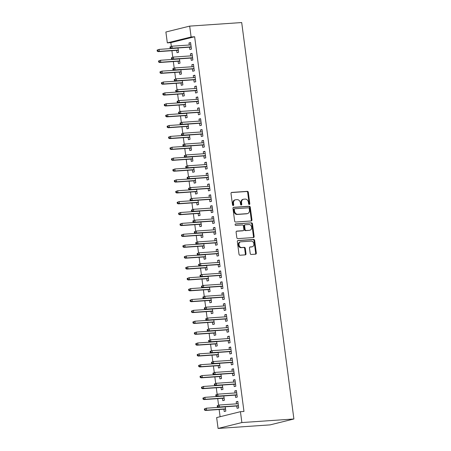 <?xml version="1.0" encoding="UTF-8"?>
<svg xmlns="http://www.w3.org/2000/svg" width="451" height="451" viewBox="0 0 451 451"><rect width="100%" height="100%" fill="white"/><g stroke="black" fill="none" stroke-linecap="round" stroke-linejoin="round"><path stroke-width="0.68" d="M249.307 204.483A0.755 0.603 76.1 0 0 249.815 203.7L248.321 192.357A1.082 0.863 76.1 0 0 247.317 191.348L231.735 192.419A1.082 0.863 76.1 0 0 231.013 193.547L232.507 204.884A0.755 0.603 76.1 0 0 233.714 204.799L233.522 203.333A3.456 2.762 76.1 0 1 235.461 199.787A3.456 2.762 76.1 0 1 235.845 199.731L237.141 199.641A3.456 2.762 76.1 0 1 240.36 202.865L240.552 204.331A0.755 0.603 76.1 0 0 241.764 204.247L241.573 202.781A3.456 2.762 76.1 0 1 243.512 199.235A3.456 2.762 76.1 0 1 243.89 199.179L245.192 199.088A3.456 2.762 76.1 0 1 248.411 202.313L248.602 203.779A0.755 0.603 76.1 0 0 249.307 204.483M249.037 204.433A0.755 0.603 76.1 0 0 249.172 203.858L247.678 192.515A1.082 0.863 76.1 0 0 246.674 191.506L231.363 192.56M232.941 205.538A0.755 0.603 76.1 0 0 233.071 204.963L232.879 203.491L233.522 203.333M240.992 204.985A0.755 0.603 76.1 0 0 241.122 204.41L240.93 202.939L241.573 202.781M250.209 253.451A1.082 0.863 76.1 0 0 251.213 254.46L255.582 254.161A1.082 0.863 76.1 0 0 256.309 253.034L254.652 240.439A1.082 0.863 76.1 0 0 253.648 239.43L238.066 240.501A1.082 0.863 76.1 0 0 237.344 241.623L239.002 254.217A1.082 0.863 76.1 0 0 240.005 255.227L245.288 254.866A1.082 0.863 76.1 0 0 246.009 253.738L245.299 248.349A1.082 0.863 76.1 0 0 244.295 247.34L241.68 247.52A2.892 2.306 76.1 0 1 239.019 245.023A2.892 2.306 76.1 0 1 240.608 241.86A2.892 2.306 76.1 0 1 240.924 241.809L251.179 241.105A2.892 2.306 76.1 0 1 253.84 243.608A2.892 2.306 76.1 0 1 252.25 246.77A2.892 2.306 76.1 0 1 251.934 246.815L250.226 246.934A1.082 0.863 76.1 0 0 249.499 248.061L250.209 253.451M243.968 411.447L194.635 36.751L191.111 36.993L167.321 42.879L165.889 32.01L189.679 26.119L241.697 22.55L293.894 418.99L241.871 422.559L240.439 411.69L243.968 411.447M189.679 26.119L191.111 36.993M251.213 220.967A1.082 0.863 76.1 0 0 251.94 219.84L250.282 207.246A1.082 0.863 76.1 0 0 249.273 206.237L233.697 207.308A1.082 0.863 76.1 0 0 232.97 208.435L234.633 221.029A1.082 0.863 76.1 0 0 235.636 222.033L251.213 220.967M252.464 223.843L254.127 236.437A1.082 0.863 76.1 0 1 253.4 237.564L237.824 238.63A1.082 0.863 76.1 0 1 236.814 237.621L236.104 232.231A1.082 0.863 76.1 0 1 236.831 231.109L243.151 230.675A1.082 0.863 76.1 0 0 243.873 229.548L243.405 225.974A1.082 0.863 76.1 0 0 242.396 224.964L235.817 225.415A0.755 0.603 76.1 0 1 235.625 223.921L251.461 222.833A1.082 0.863 76.1 0 1 252.464 223.843L251.821 224L253.479 236.595L254.127 236.437M240.439 411.69L216.649 417.575L218.081 428.45L270.104 424.881L293.894 418.99M235.343 395.127L235.647 397.449L237.26 397.049L236.397 390.527L234.791 390.927L235.061 392.962M222.484 398.306L222.794 400.635L224.401 400.234L223.831 395.916M232.479 373.377L232.789 375.7L234.396 375.305L233.533 368.783L231.927 369.177L232.197 371.218M219.62 376.562L219.93 378.885L221.537 378.485L220.967 374.167M229.621 351.633L229.925 353.956L231.532 353.556L230.675 347.033L229.063 347.433L229.333 349.469M216.762 354.813L217.066 357.136L218.673 356.741L218.104 352.423M226.757 329.884L227.062 332.207L228.668 331.812L227.811 325.284L226.205 325.684L226.47 327.725M213.898 333.069L214.202 335.392L215.809 334.992L215.24 330.673M223.893 308.14L224.198 310.463L225.804 310.062L224.948 303.54L223.341 303.94L223.606 305.975M211.034 311.32L211.339 313.642L212.945 313.248L212.376 308.929M221.029 286.391L221.334 288.713L222.941 288.319L222.084 281.79L220.477 282.191L220.742 284.231M208.17 289.576L208.475 291.898L210.081 291.498L209.518 287.18M218.166 264.647L218.47 266.969L220.077 266.569L219.22 260.047L217.613 260.447L217.884 262.482M205.306 267.826L205.611 270.149L207.223 269.754L206.654 265.436M215.302 242.897L215.612 245.22L217.219 244.825L216.356 238.297L214.749 238.697L215.02 240.738M202.443 246.083L202.753 248.405L204.359 248.005L203.79 243.687M212.438 221.153L212.748 223.476L214.355 223.076L213.492 216.553L211.885 216.954L212.156 218.989M199.579 224.333L199.889 226.656L201.496 226.261L200.926 221.943M209.58 199.404L209.884 201.727L211.491 201.332L210.634 194.804L209.022 195.204L209.292 197.245M196.721 202.589L197.025 204.912L198.632 204.512L198.062 200.193M206.716 177.66L207.02 179.983L208.627 179.583L207.77 173.06L206.163 173.455L206.428 175.495M193.857 180.84L194.161 183.162L195.768 182.768L195.198 178.449M203.852 155.911L204.156 158.233L205.763 157.839L204.906 151.31L203.3 151.711L203.564 153.752M190.993 159.096L191.297 161.419L192.904 161.018L192.335 156.7M200.988 134.167L201.293 136.49L202.899 136.089L202.042 129.567L200.436 129.961L200.706 132.002M188.129 137.346L188.433 139.669L190.04 139.274L189.476 134.956M198.124 112.417L198.429 114.74L200.041 114.345L199.179 107.817L197.572 108.217L197.842 110.253M185.265 115.603L185.57 117.925L187.182 117.525L186.613 113.207M195.26 90.674L195.571 92.996L197.177 92.596L196.315 86.073L194.708 86.468L194.979 88.509M182.401 93.853L182.711 96.176L184.318 95.781L183.749 91.463M192.397 68.924L192.707 71.247L194.313 70.852L193.451 64.324L191.844 64.724L192.115 66.759M179.543 72.109L179.848 74.432L181.454 74.032L180.885 69.713M189.538 47.18L189.843 49.503L191.45 49.103L190.593 42.58L188.986 42.975L189.251 45.015M176.679 50.36L176.984 52.682L178.59 52.288L178.021 47.969M194.635 36.751L170.85 42.636L171.335 46.357M171.91 50.687L172.767 57.226M173.336 61.561L174.199 68.101M174.768 72.436L175.631 78.976M176.2 83.305L177.063 89.85M177.632 94.18L178.495 100.72M179.064 105.055L179.926 111.594M180.496 115.93L181.358 122.469M181.928 126.804L182.79 133.344M183.36 137.673L184.222 144.213M184.792 148.548L185.654 155.088M186.224 159.423L187.08 165.962M187.655 170.298L188.512 176.837M189.087 181.167L189.944 187.706M190.519 192.041L191.376 198.581M191.946 202.916L192.808 209.456M193.378 213.791L194.24 220.33M194.809 224.66L195.672 231.2M196.241 235.535L197.104 242.074M197.673 246.409L198.536 252.949M199.105 257.284L199.968 263.824M200.537 268.153L201.4 274.693M201.969 279.028L202.832 285.568M203.401 289.903L204.264 296.442M204.833 300.778L205.695 307.317M206.265 311.647L207.122 318.186M207.697 322.521L208.554 329.061M209.129 333.396L209.986 339.936M210.561 344.271L211.418 350.81M211.987 355.14L212.849 361.685M213.419 366.015L214.281 372.554M214.851 376.889L215.713 383.429M216.283 387.764L217.145 394.304M217.715 398.633L218.577 405.178M219.147 409.508L220.099 416.724M178.111 61.235L178.416 63.557L180.022 63.157L179.453 58.839M190.97 58.049L191.275 60.372L192.881 59.977L192.025 53.455L190.412 53.849L190.683 55.89M180.969 82.978L181.279 85.307L182.886 84.906L182.317 80.588M193.829 79.799L194.139 82.121L195.745 81.721L194.883 75.199L193.276 75.599L193.547 77.634M183.833 104.728L184.143 107.05L185.75 106.65L185.181 102.332M196.692 101.543L196.997 103.865L198.609 103.471L197.747 96.948L196.14 97.343L196.41 99.383M186.697 126.472L187.002 128.8L188.614 128.4L188.044 124.081M199.556 123.292L199.861 125.615L201.467 125.215L200.61 118.692L199.004 119.092L199.274 121.127M189.561 148.221L189.865 150.544L191.472 150.149L190.908 145.825M202.42 145.036L202.725 147.359L204.331 146.964L203.474 140.441L201.868 140.836L202.133 142.877M192.425 169.971L192.729 172.293L194.336 171.893L193.767 167.575M205.284 166.785L205.588 169.108L207.195 168.708L206.338 162.185L204.731 162.585L204.996 164.621M195.289 191.714L195.593 194.037L197.2 193.642L196.63 189.319M208.148 188.529L208.452 190.852L210.059 190.457L209.202 183.935L207.595 184.329L207.86 186.37M198.152 213.464L198.457 215.787L200.064 215.386L199.494 211.068M211.006 210.279L211.316 212.601L212.923 212.201L212.066 205.679L210.454 206.079L210.724 208.114M201.011 235.208L201.321 237.53L202.927 237.136L202.358 232.812M213.87 232.023L214.18 234.351L215.787 233.951L214.924 227.428L213.317 227.823L213.588 229.863M203.875 256.957L204.185 259.28L205.791 258.88L205.222 254.561M216.734 253.772L217.038 256.095L218.65 255.694L217.788 249.172L216.181 249.572L216.452 251.607M206.738 278.701L207.043 281.024L208.65 280.629L208.086 276.311M219.598 275.516L219.902 277.844L221.509 277.444L220.652 270.921L219.045 271.316L219.316 273.357M209.602 300.451L209.907 302.773L211.513 302.373L210.944 298.055M222.461 297.265L222.766 299.588L224.373 299.188L223.516 292.665L221.909 293.065L222.174 295.101M212.466 322.194L212.771 324.517L214.377 324.122L213.808 319.804M225.325 319.009L225.63 321.337L227.236 320.937L226.379 314.415L224.773 314.809L225.038 316.85M215.33 343.944L215.634 346.267L217.241 345.866L216.672 341.548M228.189 340.759L228.494 343.081L230.1 342.687L229.243 336.158L227.637 336.559L227.902 338.594M218.194 365.688L218.498 368.01L220.105 367.616L219.536 363.297M231.047 362.503L231.357 364.831L232.964 364.431L232.102 357.908L230.495 358.303L230.765 360.343M221.052 387.437L221.362 389.76L222.969 389.36L222.399 385.041M233.911 384.252L234.221 386.575L235.828 386.18L234.965 379.652L233.359 380.052L233.629 382.087M223.916 409.181L224.22 411.504L225.833 411.109L225.263 406.791M236.775 406.001L237.079 408.324L238.692 407.924L237.829 401.401L236.223 401.796L236.493 403.837M218.081 428.45L241.871 422.559M170.85 42.636L167.321 42.879M188.986 42.975L190.626 42.862M190.412 53.849L192.058 53.737M191.844 64.724L193.49 64.611M193.276 75.599L194.922 75.486M194.708 86.468L196.354 86.355M196.14 97.343L197.786 97.23M197.572 108.217L199.218 108.105M199.004 119.092L200.65 118.979M200.436 129.961L202.082 129.849M201.868 140.836L203.514 140.723M203.3 151.711L204.946 151.598M204.731 162.585L206.372 162.473M206.163 173.455L207.804 173.342M207.595 184.329L209.236 184.217M209.022 195.204L210.668 195.091M210.454 206.079L212.1 205.966M211.885 216.954L213.532 216.835M213.317 227.823L214.964 227.71M214.749 238.697L216.395 238.585M216.181 249.572L217.827 249.459M217.613 260.447L219.259 260.334M219.045 271.316L220.691 271.203M220.477 282.191L222.123 282.078M221.909 293.065L223.555 292.953M223.341 303.94L224.981 303.827M224.773 314.809L226.413 314.697M226.205 325.684L227.845 325.571M227.637 336.559L229.277 336.446M229.063 347.433L230.709 347.321M230.495 358.303L232.141 358.19M231.927 369.177L233.573 369.065M233.359 380.052L235.005 379.939M234.791 390.927L236.437 390.814M236.223 401.796L237.869 401.683M243.512 199.235L242.869 199.393A3.456 2.762 76.1 0 0 240.93 202.939M235.461 199.787L234.819 199.945A3.456 2.762 76.1 0 0 232.879 203.491M250.948 220.984A1.082 0.863 76.1 0 0 251.297 219.998L249.64 207.404A1.082 0.863 76.1 0 0 248.631 206.395L233.325 207.449M249.223 208.503A0.755 0.603 76.1 0 0 248.518 207.798L234.847 208.734A0.755 0.603 76.1 0 0 234.34 209.523L234.543 211.074A3.456 2.762 76.1 0 0 237.762 214.298L247.109 213.656A3.456 2.762 76.1 0 0 247.492 213.594A3.456 2.762 76.1 0 0 249.426 210.048L249.223 208.503M234.683 208.774L234.204 208.892A0.755 0.603 76.1 0 0 233.697 209.681L234.34 209.523M247.492 213.594L246.849 213.757A3.456 2.762 76.1 0 1 246.466 213.813L237.119 214.456A3.456 2.762 76.1 0 1 233.9 211.231L233.697 209.681M253.129 237.581A1.082 0.863 76.1 0 0 253.479 236.595M236.454 231.25L242.503 230.833A1.082 0.863 76.1 0 0 242.739 230.777M235.315 224.057L251.461 222.833M249.702 230.224A2.892 2.306 76.1 0 0 250.023 230.173A2.892 2.306 76.1 0 0 251.613 227.011A2.892 2.306 76.1 0 0 248.952 224.513L245.338 224.761A1.082 0.863 76.1 0 0 244.617 225.889L245.085 229.463A1.082 0.863 76.1 0 0 246.094 230.472L249.059 230.382A2.892 2.306 76.1 0 0 249.38 230.331L250.023 230.173M244.696 224.919A1.082 0.863 76.1 0 0 243.974 226.047L244.617 225.889M249.059 230.382L245.445 230.63A1.082 0.863 76.1 0 1 244.442 229.621L243.974 226.047M251.821 224A1.082 0.863 76.1 0 0 250.818 222.991M252.25 246.77L251.607 246.928A2.892 2.306 76.1 0 1 251.292 246.979L249.848 247.075M240.608 241.86L239.966 242.018A2.892 2.306 76.1 0 0 238.376 245.181A2.892 2.306 76.1 0 0 241.031 247.678L241.68 247.52M245.017 254.883A1.082 0.863 76.1 0 0 245.367 253.896L244.656 248.507A1.082 0.863 76.1 0 0 243.653 247.503L241.031 247.678M255.317 254.178A1.082 0.863 76.1 0 0 255.666 253.191L254.009 240.597A1.082 0.863 76.1 0 0 253 239.588L237.694 240.642M157.106 50.123L157.252 51.211L157.895 51.048L157.749 49.96L157.106 50.123L159.096 49.384L159.355 51.341L158.2 51.628L178.32 50.247M157.895 51.048L159.355 51.341L178.297 50.044M157.749 49.96L159.096 49.384L178.038 48.088M158.2 51.628L157.252 51.211M169.965 46.938L170.112 48.026L170.754 47.868L170.608 46.78L169.965 46.938L171.955 46.199L190.897 44.903M170.608 46.78L171.955 46.199L172.214 48.161L171.059 48.443L191.179 47.067M170.754 47.868L172.214 48.161L191.156 46.859M170.112 48.026L171.059 48.443M158.538 60.992L158.684 62.08L159.327 61.922L159.18 60.834L158.538 60.992L160.528 60.259L160.787 62.215L159.631 62.503L179.752 61.122M159.327 61.922L160.787 62.215L179.729 60.919M159.18 60.834L160.528 60.259L179.47 58.957M159.631 62.503L158.684 62.08M159.97 71.867L160.116 72.955L160.759 72.797L160.612 71.709L159.97 71.867L161.96 71.134L162.219 73.09L161.063 73.378L181.184 71.997M160.759 72.797L162.219 73.09L181.155 71.788M160.612 71.709L161.96 71.134L180.902 69.832M161.063 73.378L160.116 72.955M171.397 57.813L171.543 58.901L172.186 58.737L172.04 57.655L171.397 57.813L173.387 57.074L192.329 55.777M172.04 57.655L173.387 57.074L173.646 59.03L172.491 59.318L192.611 57.937M172.186 58.737L173.646 59.03L192.588 57.734M171.543 58.901L172.491 59.318M172.829 68.682L172.975 69.77L173.618 69.612L173.472 68.524L172.829 68.682L174.819 67.949L193.761 66.647M173.472 68.524L174.819 67.949L175.078 69.905L173.917 70.193L194.043 68.811M173.618 69.612L175.078 69.905L194.015 68.608M172.975 69.77L173.917 70.193M161.402 82.742L161.548 83.83L162.191 83.672L162.044 82.584L161.402 82.742L163.392 82.003L163.651 83.959L162.49 84.247L182.616 82.866M162.191 83.672L163.651 83.959L182.587 82.663M162.044 82.584L163.392 82.003L182.334 80.706M162.49 84.247L161.548 83.83M162.834 93.616L162.974 94.704L163.623 94.541L163.476 93.453L162.834 93.616L164.824 92.878L165.083 94.834L163.922 95.122L184.047 93.74M163.623 94.541L165.083 94.834L184.019 93.537M163.476 93.453L164.824 92.878L183.766 91.581M163.922 95.122L162.974 94.704M174.261 79.556L174.407 80.644L175.05 80.487L174.903 79.399L174.261 79.556L176.251 78.824L195.193 77.521M174.903 79.399L176.251 78.824L176.51 80.78L175.349 81.067L195.475 79.686M175.05 80.487L176.51 80.78L195.446 79.477M174.407 80.644L175.349 81.067M175.693 90.431L175.834 91.519L176.476 91.361L176.335 90.273L175.693 90.431L177.683 89.693L196.625 88.396M176.335 90.273L177.683 89.693L177.942 91.654L176.781 91.936L196.907 90.561M176.476 91.361L177.942 91.654L196.878 90.352M175.834 91.519L176.781 91.936M164.265 104.485L164.406 105.573L165.049 105.416L164.908 104.328L164.265 104.485L166.256 103.753L166.515 105.709L165.354 105.996L185.479 104.615M165.049 105.416L166.515 105.709L185.451 104.412M164.908 104.328L166.256 103.753L185.198 102.45M165.354 105.996L164.406 105.573M177.125 101.306L177.266 102.394L177.908 102.23L177.767 101.148L177.125 101.306L179.115 100.567L198.057 99.271M177.767 101.148L179.115 100.567L179.374 102.524L178.213 102.811L198.339 101.43M177.908 102.23L179.374 102.524L198.31 101.227M177.266 102.394L178.213 102.811M165.697 115.36L165.838 116.448L166.481 116.29L166.34 115.202L165.697 115.36L167.687 114.627L167.941 116.584L166.785 116.871L186.911 115.49M166.481 116.29L167.941 116.584L186.883 115.281M166.34 115.202L167.687 114.627L186.624 113.325M166.785 116.871L165.838 116.448M178.557 112.181L178.697 113.263L179.34 113.105L179.199 112.017L178.557 112.181L180.547 111.442L199.483 110.14M179.199 112.017L180.547 111.442L180.8 113.398L179.645 113.686L199.77 112.305M179.34 113.105L180.8 113.398L199.742 112.102M178.697 113.263L179.645 113.686M167.129 126.235L167.27 127.323L167.913 127.165L167.772 126.077L167.129 126.235L169.119 125.496L169.373 127.453L168.217 127.74L188.343 126.359M167.913 127.165L169.373 127.453L188.315 126.156M167.772 126.077L169.119 125.496L188.056 124.2M168.217 127.74L167.27 127.323M179.988 123.05L180.129 124.138L180.772 123.98L180.631 122.892L179.988 123.05L181.978 122.317L200.915 121.015M180.631 122.892L181.978 122.317L182.232 124.273L181.076 124.561L201.202 123.179M180.772 123.98L182.232 124.273L201.174 122.971M180.129 124.138L181.076 124.561M168.561 137.11L168.702 138.198L169.345 138.034L169.204 136.946L168.561 137.11L170.551 136.371L170.805 138.327L169.649 138.615L189.775 137.234M169.345 138.034L170.805 138.327L189.747 137.031M169.204 136.946L170.551 136.371L189.488 135.075M169.649 138.615L168.702 138.198M181.42 133.924L181.561 135.012L182.204 134.855L182.063 133.767L181.42 133.924L183.41 133.186L202.347 131.889M182.063 133.767L183.41 133.186L183.664 135.148L182.508 135.43L202.634 134.054M182.204 134.855L183.664 135.148L202.606 133.846M181.561 135.012L182.508 135.43M169.993 147.979L170.134 149.067L170.777 148.909L170.636 147.821L169.993 147.979L171.983 147.246L172.237 149.202L171.081 149.49L191.207 148.108M170.777 148.909L172.237 149.202L191.179 147.905M170.636 147.821L171.983 147.246L190.92 145.944M171.081 149.49L170.134 149.067M182.852 144.799L182.993 145.887L183.636 145.724L183.495 144.641L182.852 144.799L184.842 144.061L203.779 142.764M183.495 144.641L184.842 144.061L185.096 146.017L183.94 146.304L204.066 144.923M183.636 145.724L185.096 146.017L204.038 144.72M182.993 145.887L183.94 146.304M171.425 158.853L171.566 159.942L172.209 159.784L172.068 158.696L171.425 158.853L173.41 158.121L173.669 160.077L172.513 160.364L192.639 158.983M172.209 159.784L173.669 160.077L192.611 158.775M172.068 158.696L173.41 158.121L192.351 156.818M172.513 160.364L171.566 159.942M184.284 155.674L184.425 156.756L185.068 156.598L184.927 155.51L184.284 155.674L186.269 154.935L205.211 153.633M184.927 155.51L186.269 154.935L186.528 156.892L185.372 157.179L205.498 155.798M185.068 156.598L186.528 156.892L205.47 155.595M184.425 156.756L185.372 157.179M172.857 169.728L172.998 170.816L173.641 170.658L173.5 169.57L172.857 169.728L174.841 168.99L175.101 170.952L173.945 171.233L194.071 169.852M173.641 170.658L175.101 170.952L194.043 169.649M173.5 169.57L174.841 168.99L193.783 167.693M173.945 171.233L172.998 170.816M185.716 166.543L185.857 167.631L186.5 167.473L186.359 166.385L185.716 166.543L187.701 165.81L206.643 164.508M186.359 166.385L187.701 165.81L187.96 167.766L186.804 168.054L206.93 166.673M186.5 167.473L187.96 167.766L206.902 166.464M185.857 167.631L186.804 168.054M174.289 180.603L174.43 181.691L175.073 181.528L174.932 180.439L174.289 180.603L176.273 179.864L176.533 181.821L175.377 182.108L195.503 180.727M175.073 181.528L176.533 181.821L195.475 180.524M174.932 180.439L176.273 179.864L195.215 178.568M175.377 182.108L174.43 181.691M187.142 177.418L187.289 178.506L187.932 178.348L187.791 177.26L187.142 177.418L189.132 176.679L208.074 175.383M187.791 177.26L189.132 176.679L189.392 178.641L188.236 178.923L208.356 177.547M187.932 178.348L189.392 178.641L208.334 177.339M187.289 178.506L188.236 178.923M175.715 191.472L175.862 192.56L176.504 192.402L176.358 191.314L175.715 191.472L177.705 190.739L177.965 192.695L176.809 192.983L196.929 191.602M176.504 192.402L177.965 192.695L196.907 191.399M176.358 191.314L177.705 190.739L196.647 189.437M176.809 192.983L175.862 192.56M188.574 188.292L188.721 189.381L189.364 189.217L189.217 188.135L188.574 188.292L190.564 187.554L209.506 186.257M189.217 188.135L190.564 187.554L190.824 189.51L189.668 189.798L209.788 188.417M189.364 189.217L190.824 189.51L209.766 188.214M188.721 189.381L189.668 189.798M177.147 202.347L177.294 203.435L177.936 203.277L177.79 202.189L177.147 202.347L179.137 201.614L179.397 203.57L178.241 203.858L198.361 202.476M177.936 203.277L179.397 203.57L198.339 202.268M177.79 202.189L179.137 201.614L198.079 200.312M178.241 203.858L177.294 203.435M190.006 199.167L190.153 200.25L190.796 200.092L190.649 199.004L190.006 199.167L191.996 198.429L210.938 197.132M190.649 199.004L191.996 198.429L192.256 200.385L191.1 200.672L211.22 199.291M190.796 200.092L192.256 200.385L211.198 199.088M190.153 200.25L191.1 200.672M178.579 213.222L178.726 214.31L179.368 214.152L179.222 213.064L178.579 213.222L180.569 212.483L180.828 214.445L179.673 214.727L199.793 213.351M179.368 214.152L180.828 214.445L199.77 213.143M179.222 213.064L180.569 212.483L199.511 211.186M179.673 214.727L178.726 214.31M191.438 210.036L191.585 211.124L192.227 210.967L192.081 209.878L191.438 210.036L193.428 209.303L212.37 208.001M192.081 209.878L193.428 209.303L193.688 211.26L192.526 211.547L212.652 210.166M192.227 210.967L193.688 211.26L212.624 209.957M191.585 211.124L192.526 211.547M180.011 224.096L180.158 225.184L180.8 225.021L180.654 223.938L180.011 224.096L182.001 223.358L182.26 225.314L181.099 225.601L201.225 224.22M180.8 225.021L182.26 225.314L201.197 224.017M180.654 223.938L182.001 223.358L200.943 222.061M181.099 225.601L180.158 225.184M192.87 220.911L193.017 221.999L193.659 221.841L193.513 220.753L192.87 220.911L194.86 220.173L213.802 218.876M193.513 220.753L194.86 220.173L195.12 222.134L193.958 222.416L214.084 221.041M193.659 221.841L195.12 222.134L214.056 220.832M193.017 221.999L193.958 222.416M181.443 234.971L181.59 236.053L182.232 235.896L182.086 234.808L181.443 234.971L183.433 234.232L183.692 236.189L182.531 236.476L202.657 235.095M182.232 235.896L183.692 236.189L202.629 234.892M182.086 234.808L183.433 234.232L202.375 232.93M182.531 236.476L181.59 236.053M194.302 231.786L194.443 232.874L195.091 232.71L194.945 231.628L194.302 231.786L196.292 231.047L215.234 229.751M194.945 231.628L196.292 231.047L196.551 233.004L195.39 233.291L215.516 231.91M195.091 232.71L196.551 233.004L215.488 231.707M194.443 232.874L195.39 233.291M182.875 245.84L183.016 246.928L183.664 246.77L183.518 245.682L182.875 245.84L184.865 245.107L185.124 247.063L183.963 247.351L204.089 245.97M183.664 246.77L185.124 247.063L204.061 245.761M183.518 245.682L184.865 245.107L203.807 243.805M183.963 247.351L183.016 246.928M195.734 242.661L195.875 243.743L196.518 243.585L196.377 242.497L195.734 242.661L197.724 241.922L216.666 240.625M196.377 242.497L197.724 241.922L197.983 243.878L196.822 244.166L216.948 242.785M196.518 243.585L197.983 243.878L216.92 242.582M195.875 243.743L196.822 244.166M184.307 256.715L184.448 257.803L185.09 257.645L184.949 256.557L184.307 256.715L186.297 255.976L186.556 257.938L185.395 258.22L205.521 256.844M185.09 257.645L186.556 257.938L205.493 256.636M184.949 256.557L186.297 255.976L205.239 254.68M185.395 258.22L184.448 257.803M197.166 253.53L197.307 254.618L197.95 254.46L197.809 253.372L197.166 253.53L199.156 252.797L218.092 251.495M197.809 253.372L199.156 252.797L199.41 254.753L198.254 255.04L218.38 253.659M197.95 254.46L199.41 254.753L218.352 253.451M197.307 254.618L198.254 255.04M185.739 267.59L185.88 268.678L186.522 268.514L186.381 267.432L185.739 267.59L187.729 266.851L187.982 268.807L186.827 269.095L206.953 267.714M186.522 268.514L187.982 268.807L206.924 267.511M186.381 267.432L187.729 266.851L206.665 265.554M186.827 269.095L185.88 268.678M198.598 264.404L198.739 265.492L199.381 265.335L199.241 264.247L198.598 264.404L200.588 263.672L219.524 262.369M199.241 264.247L200.588 263.672L200.842 265.628L199.686 265.91L219.812 264.534M199.381 265.335L200.842 265.628L219.784 264.325M198.739 265.492L199.686 265.91M187.171 278.464L187.312 279.547L187.954 279.389L187.813 278.301L187.171 278.464L189.161 277.726L189.414 279.682L188.259 279.97L208.385 278.588M187.954 279.389L189.414 279.682L208.356 278.385M187.813 278.301L189.161 277.726L208.097 276.424M188.259 279.97L187.312 279.547M200.03 275.279L200.171 276.367L200.813 276.209L200.672 275.121L200.03 275.279L202.02 274.541L220.956 273.244M200.672 275.121L202.02 274.541L202.273 276.497L201.118 276.784L221.244 275.403M200.813 276.209L202.273 276.497L221.215 275.2M200.171 276.367L201.118 276.784M188.603 289.333L188.744 290.421L189.386 290.264L189.245 289.176L188.603 289.333L190.593 288.601L190.846 290.557L189.691 290.844L209.816 289.463M189.386 290.264L190.846 290.557L209.788 289.254M189.245 289.176L190.593 288.601L209.529 287.298M189.691 290.844L188.744 290.421M201.462 286.154L201.603 287.242L202.245 287.078L202.104 285.99L201.462 286.154L203.452 285.415L222.388 284.119M202.104 285.99L203.452 285.415L203.705 287.372L202.55 287.659L222.676 286.278M202.245 287.078L203.705 287.372L222.647 286.075M201.603 287.242L202.55 287.659M190.034 300.208L190.175 301.296L190.818 301.138L190.677 300.05L190.034 300.208L192.025 299.47L192.278 301.431L191.123 301.713L211.248 300.338M190.818 301.138L192.278 301.431L211.22 300.129M190.677 300.05L192.025 299.47L210.961 298.173M191.123 301.713L190.175 301.296M202.894 297.023L203.035 298.111L203.677 297.953L203.536 296.865L202.894 297.023L204.878 296.29L223.82 294.988M203.536 296.865L204.878 296.29L205.137 298.246L203.982 298.534L224.108 297.153M203.677 297.953L205.137 298.246L224.079 296.95M203.035 298.111L203.982 298.534M191.466 311.083L191.607 312.171L192.25 312.007L192.109 310.925L191.466 311.083L193.451 310.344L193.71 312.301L192.554 312.588L212.68 311.207M192.25 312.007L193.71 312.301L212.652 311.004M192.109 310.925L193.451 310.344L212.393 309.048M192.554 312.588L191.607 312.171M204.326 307.898L204.466 308.986L205.109 308.828L204.968 307.74L204.326 307.898L206.31 307.165L225.252 305.863M204.968 307.74L206.31 307.165L206.569 309.121L205.414 309.409L225.539 308.027M205.109 308.828L206.569 309.121L225.511 307.819M204.466 308.986L205.414 309.409M192.898 321.958L193.039 323.04L193.682 322.882L193.541 321.794L192.898 321.958L194.883 321.219L195.142 323.175L193.986 323.463L214.112 322.082M193.682 322.882L195.142 323.175L214.084 321.879M193.541 321.794L194.883 321.219L213.825 319.922M193.986 323.463L193.039 323.04M205.752 318.772L205.898 319.86L206.541 319.703L206.4 318.615L205.752 318.772L207.742 318.034L226.684 316.737M206.4 318.615L207.742 318.034L208.001 319.99L206.846 320.278L226.971 318.896M206.541 319.703L208.001 319.99L226.943 318.694M205.898 319.86L206.846 320.278M194.325 332.827L194.471 333.915L195.114 333.757L194.973 332.669L194.325 332.827L196.315 332.094L196.574 334.05L195.418 334.338L215.544 332.956M195.114 333.757L196.574 334.05L215.516 332.748M194.973 332.669L196.315 332.094L215.257 330.792M195.418 334.338L194.471 333.915M207.184 329.647L207.33 330.735L207.973 330.572L207.826 329.484L207.184 329.647L209.174 328.909L228.116 327.612M207.826 329.484L209.174 328.909L209.433 330.865L208.277 331.152L228.398 329.771M207.973 330.572L209.433 330.865L228.375 329.568M207.33 330.735L208.277 331.152M195.757 343.701L195.903 344.789L196.546 344.632L196.399 343.544L195.757 343.701L197.747 342.963L198.006 344.925L196.85 345.207L216.97 343.831M196.546 344.632L198.006 344.925L216.948 343.623M196.399 343.544L197.747 342.963L216.689 341.666M196.85 345.207L195.903 344.789M208.616 340.516L208.762 341.604L209.405 341.446L209.258 340.358L208.616 340.516L210.606 339.783L229.548 338.481M209.258 340.358L210.606 339.783L210.865 341.74L209.709 342.027L229.83 340.646M209.405 341.446L210.865 341.74L229.807 340.443M208.762 341.604L209.709 342.027M197.188 354.576L197.335 355.664L197.978 355.501L197.831 354.418L197.188 354.576L199.179 353.838L199.438 355.794L198.282 356.081L218.402 354.7M197.978 355.501L199.438 355.794L218.38 354.497M197.831 354.418L199.179 353.838L218.121 352.541M198.282 356.081L197.335 355.664M210.048 351.391L210.194 352.479L210.837 352.321L210.69 351.233L210.048 351.391L212.038 350.658L230.98 349.356M210.69 351.233L212.038 350.658L212.297 352.614L211.141 352.902L231.262 351.521M210.837 352.321L212.297 352.614L231.239 351.312M210.194 352.479L211.141 352.902M198.62 365.451L198.767 366.533L199.41 366.375L199.263 365.287L198.62 365.451L200.61 364.712L200.87 366.669L199.708 366.956L219.834 365.575M199.41 366.375L200.87 366.669L219.806 365.372M199.263 365.287L200.61 364.712L219.552 363.416M199.708 366.956L198.767 366.533M211.48 362.266L211.626 363.354L212.269 363.196L212.122 362.108L211.48 362.266L213.47 361.527L232.412 360.231M212.122 362.108L213.47 361.527L213.729 363.483L212.568 363.771L232.693 362.39M212.269 363.196L213.729 363.483L232.665 362.187M211.626 363.354L212.568 363.771M200.052 376.32L200.199 377.408L200.842 377.25L200.695 376.162L200.052 376.32L202.042 375.587L202.302 377.543L201.14 377.831L221.266 376.45M200.842 377.25L202.302 377.543L221.238 376.241M200.695 376.162L202.042 375.587L220.984 374.285M201.14 377.831L200.199 377.408M212.911 373.14L213.058 374.229L213.701 374.065L213.554 372.977L212.911 373.14L214.901 372.402L233.844 371.105M213.554 372.977L214.901 372.402L215.161 374.358L214 374.646L234.125 373.265M213.701 374.065L215.161 374.358L234.097 373.062M213.058 374.229L214 374.646M201.484 387.195L201.625 388.283L202.273 388.125L202.127 387.037L201.484 387.195L203.474 386.456L203.734 388.418L202.572 388.7L222.698 387.324M202.273 388.125L203.734 388.418L222.67 387.116M202.127 387.037L203.474 386.456L222.416 385.16M202.572 388.7L201.625 388.283M214.343 384.01L214.484 385.098L215.127 384.94L214.986 383.852L214.343 384.01L216.333 383.277L235.275 381.974M214.986 383.852L216.333 383.277L216.593 385.233L215.431 385.52L235.557 384.139M215.127 384.94L216.593 385.233L235.529 383.936M214.484 385.098L215.431 385.52M202.916 398.07L203.057 399.158L203.7 399L203.559 397.912L202.916 398.07L204.906 397.331L205.166 399.287L204.004 399.575L224.13 398.194M203.7 399L205.166 399.287L224.102 397.991M203.559 397.912L204.906 397.331L223.848 396.034M204.004 399.575L203.057 399.158M215.775 394.884L215.916 395.972L216.559 395.815L216.418 394.726L215.775 394.884L217.765 394.151L236.707 392.849M216.418 394.726L217.765 394.151L218.025 396.108L216.863 396.395L236.989 395.014M216.559 395.815L218.025 396.108L236.961 394.805M215.916 395.972L216.863 396.395M204.348 408.944L204.489 410.027L205.132 409.869L204.991 408.781L204.348 408.944L206.338 408.206L206.592 410.162L205.436 410.449L225.562 409.068M205.132 409.869L206.592 410.162L225.534 408.865M204.991 408.781L206.338 408.206L225.274 406.909M205.436 410.449L204.489 410.027M217.207 405.759L217.348 406.847L217.991 406.689L217.85 405.601L217.207 405.759L219.197 405.021L238.134 403.724M217.85 405.601L219.197 405.021L219.451 406.982L218.295 407.264L238.421 405.883M217.991 406.689L219.451 406.982L238.393 405.68M217.348 406.847L218.295 407.264M249.172 203.858L249.815 203.7M233.071 204.963L233.714 204.799M241.122 204.41L241.764 204.247M246.674 191.506L247.317 191.348M247.678 192.515L248.321 192.357M248.631 206.395L249.273 206.237M249.64 207.404L250.282 207.246M251.297 219.998L251.94 219.84M233.9 211.231L234.543 211.074M237.119 214.456L237.762 214.298M246.466 213.813L247.109 213.656M242.503 230.833L243.151 230.675M244.442 229.621L245.085 229.463M245.445 230.63L246.094 230.472M251.292 246.979L251.934 246.815M243.653 247.503L244.295 247.34M244.656 248.507L245.299 248.349M245.367 253.896L246.009 253.738M253 239.588L253.648 239.43M254.009 240.597L254.652 240.439M255.666 253.191L256.309 253.034M234.12 208.909L234.762 208.751M242.627 230.816L243.269 230.653M244.577 224.942L245.22 224.778"/></g></svg>
